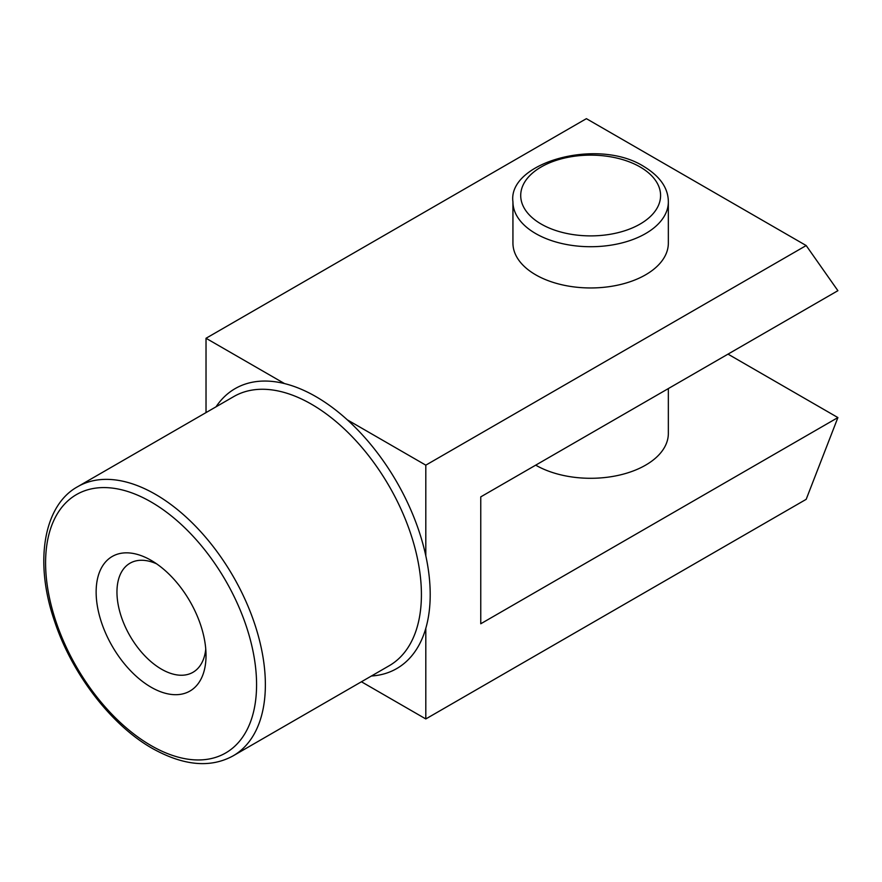 <?xml version="1.0" encoding="UTF-8"?>
<svg xmlns="http://www.w3.org/2000/svg" width="882" height="882" viewBox="0 0 882 882"><rect width="100%" height="100%" fill="white"/><g stroke="black" fill="none" stroke-linecap="round" stroke-linejoin="round"><path stroke-width="1.32" d="M151.087 560.324A77.704 44.861 -120 0 0 96.138 592.043A77.704 44.861 -120 0 0 151.087 687.21A77.704 44.861 -120 0 0 206.024 655.491A77.704 44.861 -120 0 0 151.087 560.324L151.087 560.324M371.421 676.009A161.626 93.316 -120 0 0 425.808 628.293L425.808 718.94L361.433 681.775M425.808 718.94L806.181 499.333L837.9 417.572L480.756 623.772L480.756 496.875L837.9 290.685L806.181 245.549L425.808 465.156L425.808 555.803A161.626 93.316 -120 0 0 347.31 419.832A161.626 93.316 -120 0 0 315.921 396.635A161.626 93.316 -120 0 0 284.533 383.582L206.024 338.269L206.024 412.6M535.694 465.156A77.704 44.861 0 0 0 535.705 465.156A77.704 44.861 0 0 0 620.377 474.88A77.704 44.861 0 0 0 668.347 433.437L668.347 388.576M837.9 417.572L728.003 354.123M535.705 274.82A77.704 44.861 0 0 0 620.377 284.544A77.704 44.861 0 0 0 668.347 243.101L668.347 201.857A77.704 44.861 0 0 1 620.377 243.311A77.704 44.861 0 0 1 535.705 233.576A77.704 44.861 0 0 1 512.938 201.857L512.938 243.101A77.704 44.861 0 0 0 535.705 274.82M425.808 628.293A161.626 93.316 -120 0 0 425.808 555.803M806.181 245.549L586.398 118.662L206.024 338.269M425.808 465.156L347.31 419.832M156.566 563.807A62.975 36.36 -120 0 0 130.007 563.212A62.975 36.36 -120 0 0 120.349 613.685A62.975 36.36 -120 0 0 161.494 669.184A62.975 36.36 -120 0 0 192.982 672.293A62.975 36.36 -120 0 0 205.76 649.009M151.087 745.588A149.19 86.138 -120 0 0 256.574 684.675A149.19 86.138 -120 0 0 151.087 501.957A149.19 86.138 -120 0 0 45.588 562.859A149.19 86.138 -120 0 0 151.087 745.588M155.475 494.339A155.408 89.721 -120 0 0 77.77 486.644C43.846 505.033 33.781 561.691 54.673 621.567C72.037 674.091 111.474 725.324 152.365 748.432C183.566 765.819 210.511 768.277 233.179 755.819A155.408 89.721 -120 0 0 257.004 631.292A155.408 89.721 -120 0 0 155.475 494.339M233.179 755.819L389.227 665.723A155.408 89.721 -120 0 0 413.052 541.195A155.408 89.721 -120 0 0 311.522 404.243A155.408 89.721 -120 0 0 233.818 396.547L77.77 486.644M541.195 224.061A69.932 40.374 0 0 0 640.1 224.061A69.932 40.374 0 0 0 640.1 166.963A69.932 40.374 0 0 0 541.195 166.963A69.932 40.374 0 0 0 541.195 224.061M284.533 383.582A161.626 93.316 -120 0 0 216.024 406.834M668.347 201.857C668.269 188.197 660.144 176.433 643.981 166.577C597.654 136.997 507.481 162.619 512.938 201.857"/></g></svg>
